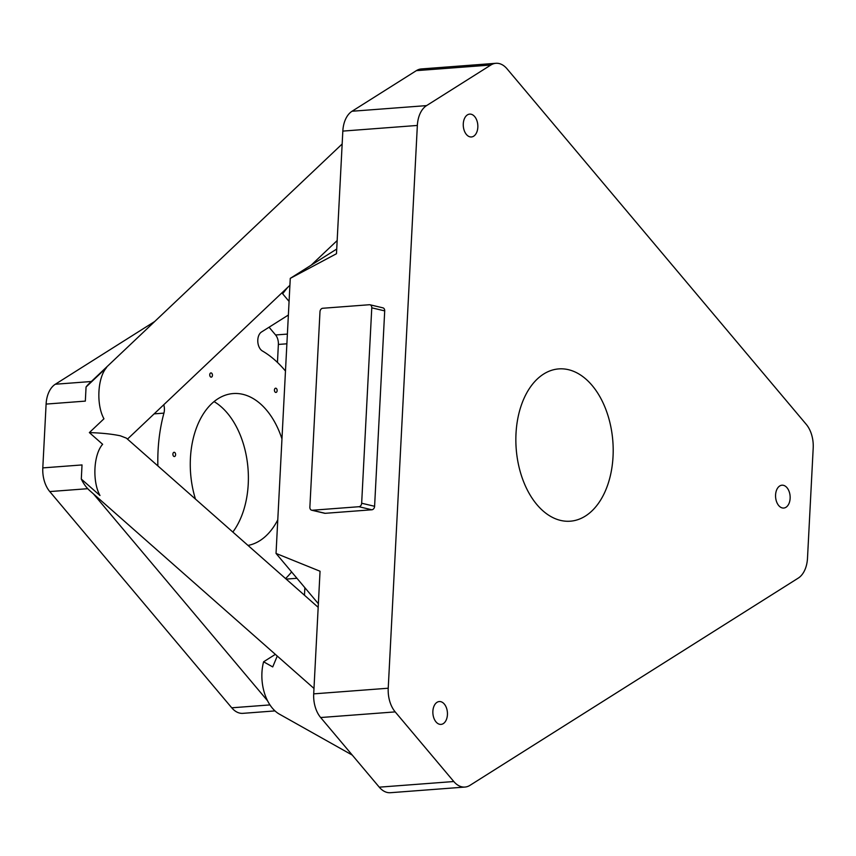 <?xml version="1.0" encoding="UTF-8"?>
<svg xmlns="http://www.w3.org/2000/svg" width="856" height="856" viewBox="0 0 856 856"><rect width="100%" height="100%" fill="white"/><g stroke="black" fill="none" stroke-linecap="round" stroke-linejoin="round"><path stroke-width="1.28" d="M342.828 131.096A25.455 16.157 -94.3 0 1 345.642 119.048A25.455 16.157 -94.3 0 1 352.041 111.248L426.566 105.609A25.455 16.157 85.7 0 0 420.168 113.399A25.455 16.157 85.7 0 0 417.354 125.447L342.828 131.096L336.483 253.718L290.27 278.361L276.039 553.436L320.048 571.241L313.703 693.863L388.228 688.224L417.354 125.447M318.175 607.332L126.378 438.133L120.332 435.8C111.911 434.035 101.597 432.965 89.366 432.59L103.951 418.787C96.129 404.717 97.531 377.624 106.604 367.545L86.06 386.998A38.178 24.235 -94.3 0 1 88.885 383.83L342.154 144.001M352.276 755.099L278.906 713.861A38.178 24.235 -94.3 0 1 267.575 700.807A38.178 24.235 -94.3 0 1 264.215 692.269A38.178 24.235 -94.3 0 1 263.594 661.795L272.722 666.92L277.258 656.049M287.455 287.616L282.64 293.769A38.178 24.235 -94.3 0 1 282.459 292.356M464.541 118.396A11.46 7.265 -94.3 0 1 469.687 114.116A11.46 7.265 -94.3 0 1 476.803 120.343A11.46 7.265 -94.3 0 1 476.567 132.68A11.46 7.265 -94.3 0 1 471.421 136.96A11.46 7.265 -94.3 0 1 464.305 130.743A11.46 7.265 -94.3 0 1 464.541 118.396M776.841 489.482A11.46 7.265 -94.3 0 1 781.988 485.202A11.46 7.265 -94.3 0 1 789.104 491.43A11.46 7.265 -94.3 0 1 788.868 503.767A11.46 7.265 -94.3 0 1 783.722 508.047A11.46 7.265 -94.3 0 1 776.606 501.83A11.46 7.265 -94.3 0 1 776.841 489.482M434.142 705.826A11.46 7.265 -94.3 0 1 439.289 701.546A11.46 7.265 -94.3 0 1 446.404 707.773A11.46 7.265 -94.3 0 1 446.169 720.11A11.46 7.265 -94.3 0 1 441.022 724.39A11.46 7.265 -94.3 0 1 433.906 718.173A11.46 7.265 -94.3 0 1 434.142 705.826M173.126 453.091A2.129 1.348 -94.3 0 1 175.02 452.76A2.129 1.348 -94.3 0 1 175.362 455.745A2.129 1.348 -94.3 0 1 173.479 456.077A2.129 1.348 -94.3 0 1 173.126 453.091M209.977 373.708A2.129 1.348 -94.3 0 1 211.86 373.377A2.129 1.348 -94.3 0 1 212.213 376.362A2.129 1.348 -94.3 0 1 210.33 376.694A2.129 1.348 -94.3 0 1 209.977 373.708M274.669 388.988A2.129 1.348 -94.3 0 1 276.552 388.656A2.129 1.348 -94.3 0 1 276.905 391.641A2.129 1.348 -94.3 0 1 275.011 391.973A2.129 1.348 -94.3 0 1 274.669 388.988M195.457 499.069A76.366 48.471 -94.3 0 1 198.87 422.094A76.366 48.471 -94.3 0 1 233.174 393.557A76.366 48.471 -94.3 0 1 281.956 438.903M214.054 401.592A76.366 48.471 -94.3 0 1 239.776 520.288A76.366 48.471 -94.3 0 1 232.843 532.047M524.45 397.441A76.366 48.471 -94.3 0 1 558.754 368.904A76.366 48.471 -94.3 0 1 606.198 410.377A76.366 48.471 -94.3 0 1 604.593 492.66A76.366 48.471 -94.3 0 1 570.289 521.197A76.366 48.471 -94.3 0 1 522.845 479.713A76.366 48.471 -94.3 0 1 524.45 397.441M361.66 503.232L374.596 506.292L384.708 310.889L371.772 307.828A3.328 2.525 -76.7 0 0 369.963 304.779A3.328 2.525 -76.7 0 0 369.375 304.736L322.723 308.267A3.328 2.525 -76.7 0 0 319.984 311.755L309.872 507.159A3.328 2.525 -76.7 0 0 311.68 510.208A3.328 2.525 -76.7 0 0 312.269 510.251L358.921 506.72A3.328 2.525 -76.7 0 0 361.66 503.232L371.772 307.828M374.596 506.292A3.328 2.525 103.3 0 1 371.857 509.78L358.921 506.72M312.269 510.251L325.216 513.311L371.857 509.78M325.216 513.311A3.328 2.525 103.3 0 1 324.617 513.268L311.68 510.208M369.963 304.779L382.9 307.839A3.328 2.525 103.3 0 1 384.708 310.889M426.566 105.609L490.873 65.013L416.348 70.652A25.455 16.157 -94.3 0 1 421.387 68.94L495.913 63.291A25.455 16.157 85.7 0 1 507.052 68.833L806.234 424.341A25.455 16.157 85.7 0 1 813.2 448.009L807.497 558.24A25.455 16.157 85.7 0 1 798.284 578.089L469.965 785.348A25.455 16.157 85.7 0 1 464.936 787.06A25.455 16.157 85.7 0 1 453.798 781.528L395.194 711.892L320.658 717.531L379.262 787.167L453.798 781.528M86.06 386.998L85.333 401.111L46.106 404.086A25.455 16.157 -94.3 0 1 55.319 384.237L154.711 321.492M336.718 249.043L290.27 278.361M276.039 553.436L318.368 603.737M313.981 688.438L89.634 490.531A38.178 24.235 -94.3 0 1 81.299 479.05L82.026 464.936L42.8 467.9L46.106 404.086M275.001 710.908L242.879 713.348A25.455 16.157 -94.3 0 1 231.741 707.805L49.766 491.569A25.455 16.157 85.7 0 1 42.8 467.9M286.878 343.802L278.371 344.444L277.451 362.42M278.371 344.444A10.186 6.463 85.7 0 0 275.589 334.974L269.062 327.217M416.348 70.652L352.041 111.248M388.228 688.224A25.455 16.157 85.7 0 0 395.194 711.892M495.913 63.291A25.455 16.157 85.7 0 0 490.873 65.013M277.772 519.849A76.366 48.471 -94.3 0 1 248.005 545.422M267.575 700.807L93.422 493.869M81.299 479.05L99.981 495.528C92.159 481.457 93.561 454.375 102.634 444.285L89.366 432.59M291.607 571.936A127.277 80.785 -94.3 0 1 285.572 578.57M275.354 654.369L263.594 661.795M304.469 595.241L304.864 587.687M288.376 315.029L261.476 332.01A10.186 6.463 85.7 0 0 257.795 341.512A10.186 6.463 85.7 0 0 262.385 350.971A127.277 80.785 -94.3 0 1 285.476 371.044M282.64 293.769L289.071 301.419M157.879 465.921A127.277 80.785 -94.3 0 1 163.924 413.127L154.134 413.865M163.753 404.76A10.186 6.463 -94.3 0 1 163.924 413.127M320.658 717.531A25.455 16.157 -94.3 0 1 313.703 693.863M464.936 787.06L390.4 792.71A25.455 16.157 -94.3 0 1 379.262 787.167M91.325 381.509L55.319 384.237M269.961 704.916L231.741 707.805M87.74 488.69L49.766 491.569M296.957 578.292L286.182 579.105M287.381 334.086L275.589 334.974M337.157 240.557L311.167 265.178M289.906 285.294L127.48 439.107"/></g></svg>
